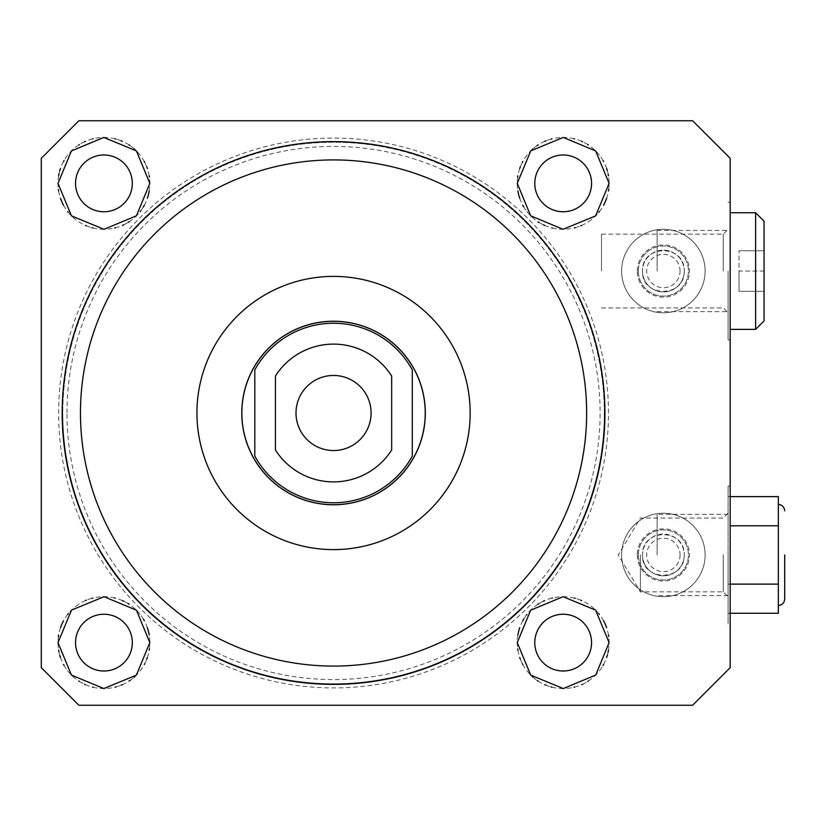 <?xml version="1.0" encoding="UTF-8"?>
<svg xmlns="http://www.w3.org/2000/svg" width="826" height="826" viewBox="0 0 826 826"><rect width="100%" height="100%" fill="white"/><g stroke="black" fill="none" stroke-linecap="round" stroke-linejoin="round"><path stroke-width="0.62" stroke-dasharray="4.13 3.1" d="M621.627 554.948A41.754 41.754 0 0 1 663.371 513.204A41.754 41.754 0 0 1 705.125 554.948A41.754 41.754 0 0 1 663.371 596.702A41.754 41.754 0 0 1 621.627 554.948A41.754 41.754 0 0 1 663.371 513.204A41.754 41.754 0 0 1 705.125 554.948A41.754 41.754 0 0 1 663.371 596.702A41.754 41.754 0 0 1 621.627 554.948A41.744 41.744 0 0 0 663.371 596.692A41.744 41.744 0 0 0 705.115 554.948A41.744 41.744 0 0 0 663.371 513.204A41.744 41.744 0 0 0 621.637 554.948M730.174 667.676L692.601 705.249L78.873 705.249L41.3 667.676L41.3 158.324L78.873 120.751L692.601 120.751L730.174 158.324L730.174 667.676M591.561 183.372A28.394 28.394 0 0 0 563.177 154.989A28.394 28.394 0 0 0 534.783 183.372A28.394 28.394 0 0 0 563.177 211.766A28.394 28.394 0 0 0 591.561 183.372M132.315 183.372A28.394 28.394 0 0 0 103.921 154.989A28.394 28.394 0 0 0 75.538 183.372A28.394 28.394 0 0 0 103.921 211.766A28.394 28.394 0 0 0 132.315 183.372M132.315 642.628A28.394 28.394 0 0 0 103.921 614.234A28.394 28.394 0 0 0 75.538 642.628A28.394 28.394 0 0 0 103.921 671.011A28.394 28.394 0 0 0 132.315 642.628M591.561 642.628A28.394 28.394 0 0 0 563.177 614.234A28.394 28.394 0 0 0 534.783 642.628A28.394 28.394 0 0 0 563.177 671.011A28.394 28.394 0 0 0 591.561 642.628M621.627 271.052A41.754 41.754 0 0 1 663.371 229.298A41.754 41.754 0 0 1 705.125 271.052A41.754 41.754 0 0 1 663.371 312.796A41.754 41.754 0 0 1 621.627 271.052A41.754 41.754 0 0 1 663.371 229.298A41.754 41.754 0 0 1 705.125 271.052A41.754 41.754 0 0 1 663.371 312.796A41.754 41.754 0 0 1 621.627 271.052A41.744 41.744 0 0 1 663.371 229.308A41.744 41.744 0 0 1 705.115 271.052A41.744 41.744 0 0 1 663.371 312.796A41.744 41.744 0 0 1 621.637 271.052M604.302 413A270.752 270.752 0 0 0 333.549 142.248A270.752 270.752 0 0 0 62.797 413A270.752 270.752 0 0 1 333.549 142.248A270.752 270.752 0 0 1 604.302 413A270.752 270.752 0 0 1 333.549 683.752A270.752 270.752 0 0 1 62.797 413A270.752 270.752 0 0 0 333.549 683.752A270.752 270.752 0 0 0 604.302 413A270.752 270.752 0 0 1 333.549 683.752A270.752 270.752 0 0 1 62.797 413M66.978 413A266.571 266.571 0 0 1 333.549 146.429A266.571 266.571 0 0 1 600.12 413A266.571 266.571 0 0 1 333.549 679.571A266.571 266.571 0 0 1 66.978 413M608.473 650.176A45.926 45.926 0 0 0 608.69 636.526M608.473 635.06A45.926 45.926 0 0 0 606.604 627.708M603.558 620.749A45.926 45.926 0 0 0 599.397 614.399M598.891 613.759A45.926 45.926 0 0 0 594.369 608.927M594.245 608.803A45.926 45.926 0 0 0 588.608 604.384M588.246 604.147A45.926 45.926 0 0 0 581.545 600.533M580.688 600.172A45.926 45.926 0 0 0 575.216 598.303M574.359 598.086A45.926 45.926 0 0 0 566.853 596.847M566.45 596.816A45.926 45.926 0 0 0 559.264 596.868M559.109 596.878A45.926 45.926 0 0 0 552.367 597.993M551.789 598.138A45.926 45.926 0 0 0 544.623 600.616M543.394 601.173A45.926 45.926 0 0 0 538.944 603.61M537.974 604.229A45.926 45.926 0 0 0 532.016 608.886M531.768 609.113A45.926 45.926 0 0 0 526.895 614.461M526.399 615.112A45.926 45.926 0 0 0 523.777 619.035M522.765 620.801A45.926 45.926 0 0 0 519.73 627.729M517.871 635.07A45.926 45.926 0 0 0 517.685 648.968M517.881 650.186A45.926 45.926 0 0 0 519.74 657.548M520.308 659.096A45.926 45.926 0 0 0 522.373 663.712M522.796 664.507A45.926 45.926 0 0 0 526.833 670.702M526.957 670.857A45.926 45.926 0 0 0 532.109 676.442M532.811 677.072A45.926 45.926 0 0 0 537.106 680.438M538.108 681.109A45.926 45.926 0 0 0 544.799 684.713M545.934 685.188A45.926 45.926 0 0 0 551.128 686.943M551.985 687.17A45.926 45.926 0 0 0 559.47 688.399M559.739 688.419A45.926 45.926 0 0 0 567.059 688.388M567.286 688.368A45.926 45.926 0 0 0 573.998 687.253M574.535 687.118A45.926 45.926 0 0 0 581.7 684.651M582.485 684.289A45.926 45.926 0 0 0 587.74 681.429M588.349 681.027A45.926 45.926 0 0 0 594.328 676.37M594.493 676.215A45.926 45.926 0 0 0 599.449 670.795M599.697 670.464A45.926 45.926 0 0 0 603.032 665.436M603.579 664.455A45.926 45.926 0 0 0 606.614 657.517M607.409 654.956A45.926 45.926 0 0 0 608.05 652.375M608.721 189.247A45.926 45.926 0 0 0 608.473 175.814M608.173 174.183A45.926 45.926 0 0 0 607.265 170.528M606.614 168.473A45.926 45.926 0 0 0 603.569 161.535M603.083 160.647A45.926 45.926 0 0 0 599.604 155.412M599.428 155.185A45.926 45.926 0 0 0 594.483 149.774M594.307 149.609A45.926 45.926 0 0 0 588.339 144.953M587.709 144.55A45.926 45.926 0 0 0 582.485 141.711M581.68 141.339A45.926 45.926 0 0 0 574.524 138.871M573.956 138.737A45.926 45.926 0 0 0 567.276 137.632M567.049 137.612A45.926 45.926 0 0 0 559.739 137.581M559.47 137.601A45.926 45.926 0 0 0 551.985 138.83M551.118 139.057A45.926 45.926 0 0 0 545.976 140.792M544.809 141.287A45.926 45.926 0 0 0 538.118 144.88M537.065 145.593A45.926 45.926 0 0 0 532.863 148.876M532.12 149.537A45.926 45.926 0 0 0 526.967 155.123M526.905 155.195A45.926 45.926 0 0 0 522.806 161.483M522.342 162.35A45.926 45.926 0 0 0 520.339 166.821M519.74 168.442A45.926 45.926 0 0 0 517.881 175.814M517.665 177.229A45.926 45.926 0 0 0 517.881 190.94M519.74 198.281A45.926 45.926 0 0 0 522.775 205.22M523.622 206.717A45.926 45.926 0 0 0 526.596 211.146M526.916 211.559A45.926 45.926 0 0 0 531.789 216.897M532.027 217.124A45.926 45.926 0 0 0 537.994 221.781M539.027 222.442A45.926 45.926 0 0 0 543.374 224.806M544.644 225.395A45.926 45.926 0 0 0 551.799 227.873M552.387 228.017A45.926 45.926 0 0 0 559.119 229.122M559.264 229.132A45.926 45.926 0 0 0 566.399 229.184M566.842 229.153A45.926 45.926 0 0 0 574.338 227.924M575.195 227.697A45.926 45.926 0 0 0 580.657 225.839M581.525 225.477A45.926 45.926 0 0 0 588.215 221.874M588.566 221.636A45.926 45.926 0 0 0 594.224 217.207M594.359 217.083A45.926 45.926 0 0 0 598.809 212.344M599.387 211.621A45.926 45.926 0 0 0 603.548 205.261M606.604 198.302A45.926 45.926 0 0 0 608.473 190.94M149.434 648.771A45.926 45.926 0 0 0 149.227 635.06M147.369 627.719A45.926 45.926 0 0 0 144.323 620.78M143.476 619.283A45.926 45.926 0 0 0 140.503 614.854M140.183 614.441A45.926 45.926 0 0 0 135.319 609.103M135.072 608.876A45.926 45.926 0 0 0 129.104 604.219M128.071 603.558A45.926 45.926 0 0 0 123.735 601.194M122.454 600.605A45.926 45.926 0 0 0 115.31 598.127M114.711 597.983A45.926 45.926 0 0 0 107.979 596.878M107.834 596.868A45.926 45.926 0 0 0 100.7 596.816M100.256 596.847A45.926 45.926 0 0 0 92.76 598.076M91.913 598.303A45.926 45.926 0 0 0 86.441 600.161M85.574 600.523A45.926 45.926 0 0 0 78.883 604.126M78.532 604.364A45.926 45.926 0 0 0 72.874 608.793M72.74 608.917A45.926 45.926 0 0 0 68.29 613.656M67.711 614.379A45.926 45.926 0 0 0 63.55 620.739M60.494 627.698A45.926 45.926 0 0 0 58.625 635.06M58.378 636.753A45.926 45.926 0 0 0 58.625 650.186M58.925 651.817A45.926 45.926 0 0 0 59.833 655.472M60.484 657.527A45.926 45.926 0 0 0 63.53 664.465M64.015 665.353A45.926 45.926 0 0 0 67.495 670.588M67.67 670.815A45.926 45.926 0 0 0 72.626 676.226M72.791 676.391A45.926 45.926 0 0 0 78.759 681.047M79.389 681.45A45.926 45.926 0 0 0 84.613 684.289M85.419 684.661A45.926 45.926 0 0 0 92.574 687.129M93.142 687.263A45.926 45.926 0 0 0 99.822 688.368M100.049 688.388A45.926 45.926 0 0 0 107.359 688.419M107.628 688.399A45.926 45.926 0 0 0 115.113 687.17M115.981 686.943A45.926 45.926 0 0 0 121.123 685.208M122.289 684.713A45.926 45.926 0 0 0 128.98 681.12M130.033 680.407A45.926 45.926 0 0 0 134.246 677.124M134.979 676.463A45.926 45.926 0 0 0 140.131 670.877M140.193 670.805A45.926 45.926 0 0 0 144.302 664.517M144.756 663.65A45.926 45.926 0 0 0 146.76 659.179M147.358 657.558A45.926 45.926 0 0 0 149.227 650.186M149.227 190.93A45.926 45.926 0 0 0 149.413 177.032M149.227 175.814A45.926 45.926 0 0 0 147.358 168.452M146.791 166.904A45.926 45.926 0 0 0 144.726 162.288M144.302 161.493A45.926 45.926 0 0 0 140.265 155.298M140.141 155.143A45.926 45.926 0 0 0 134.989 149.558M134.287 148.928A45.926 45.926 0 0 0 129.992 145.562M128.99 144.891A45.926 45.926 0 0 0 122.3 141.287M121.164 140.812A45.926 45.926 0 0 0 115.97 139.057M115.113 138.83A45.926 45.926 0 0 0 107.628 137.601M107.37 137.581A45.926 45.926 0 0 0 100.039 137.612M99.812 137.632A45.926 45.926 0 0 0 93.101 138.747M92.564 138.882A45.926 45.926 0 0 0 85.398 141.349M84.613 141.711A45.926 45.926 0 0 0 79.358 144.571M78.749 144.973A45.926 45.926 0 0 0 72.781 149.63M72.605 149.785A45.926 45.926 0 0 0 67.66 155.205M67.402 155.536A45.926 45.926 0 0 0 64.067 160.564M63.519 161.545A45.926 45.926 0 0 0 60.484 168.483M59.689 171.044A45.926 45.926 0 0 0 59.049 173.625M58.625 175.824A45.926 45.926 0 0 0 58.409 189.474M58.625 190.94A45.926 45.926 0 0 0 60.494 198.292M63.54 205.251A45.926 45.926 0 0 0 67.701 211.601M68.207 212.241A45.926 45.926 0 0 0 72.729 217.073M72.853 217.197A45.926 45.926 0 0 0 78.491 221.616M78.862 221.853A45.926 45.926 0 0 0 85.553 225.467M86.41 225.828A45.926 45.926 0 0 0 91.882 227.697M92.739 227.914A45.926 45.926 0 0 0 100.245 229.153M100.648 229.184A45.926 45.926 0 0 0 107.834 229.132M107.989 229.122A45.926 45.926 0 0 0 114.742 228.007M115.31 227.862A45.926 45.926 0 0 0 122.475 225.384M123.704 224.827A45.926 45.926 0 0 0 128.154 222.39M129.124 221.771A45.926 45.926 0 0 0 135.082 217.114M135.33 216.887A45.926 45.926 0 0 0 140.203 211.539M140.699 210.888A45.926 45.926 0 0 0 143.332 206.965M144.333 205.199A45.926 45.926 0 0 0 147.369 198.271M730.174 271.052L730.174 339.94L730.174 271.052M730.174 554.948L730.174 486.06L730.174 623.837L728.088 623.837L728.088 486.06L728.088 623.837M586.636 413A253.086 253.086 0 0 1 333.549 666.086A253.086 253.086 0 0 1 80.463 413A253.086 253.086 0 0 1 333.549 159.914A253.086 253.086 0 0 1 586.636 413M425.318 413A91.769 91.769 0 0 1 333.549 504.769A91.769 91.769 0 0 1 241.781 413A91.769 91.769 0 0 1 333.549 321.231A91.769 91.769 0 0 1 425.318 413M333.549 321.314A91.686 91.686 0 0 0 241.863 413A91.686 91.686 0 0 0 333.549 504.686A91.686 91.686 0 0 0 425.235 413A91.686 91.686 0 0 0 333.549 321.314M412.288 369.903A89.766 89.766 0 0 0 254.811 369.903L254.811 456.097A89.766 89.766 0 0 0 412.288 456.097L412.288 369.903M391.669 376.016A68.888 68.888 0 0 0 275.43 376.016L275.43 449.984A68.888 68.888 0 0 0 391.669 449.984L391.669 376.016M728.088 271.052L728.088 339.94L728.088 271.052M723.246 271.052L723.246 234.14L723.246 271.052M684.248 271.052C684.899 298.454 641.09 297.597 642.504 271.052A20.877 20.877 0 0 0 663.371 291.929A20.877 20.877 0 0 0 684.248 271.052A20.877 20.877 0 0 1 663.371 291.929A20.877 20.877 0 0 1 642.504 271.052C641.554 244.042 685.208 244.073 684.248 271.052A20.877 20.877 0 0 0 663.371 250.175A20.877 20.877 0 0 0 642.504 271.052A20.877 20.877 0 0 1 663.371 250.175A20.877 20.877 0 0 1 684.248 271.052M601.504 271.052L601.504 234.14L601.504 271.052M637.28 271.052A26.091 26.091 0 0 1 663.371 244.961A26.091 26.091 0 0 1 689.473 271.052A26.091 26.091 0 0 1 663.371 297.143A26.091 26.091 0 0 1 637.28 271.052M778.34 613.274L778.34 584.116L728.088 584.116L728.088 613.274L728.088 496.622L728.088 584.116L730.174 584.116M728.088 613.274L730.174 613.274M778.34 598.695L778.34 554.948L778.34 598.695M778.34 584.116L778.34 496.622M778.34 554.948L778.34 504.438L778.34 554.948M778.34 525.79L730.174 525.79M728.088 496.622L730.174 496.622M637.28 554.948A26.091 26.091 0 0 0 663.371 581.039A26.091 26.091 0 0 0 689.473 554.948A26.091 26.091 0 0 0 663.371 528.857A26.091 26.091 0 0 0 637.28 554.948M642.504 554.948A20.877 20.877 0 0 0 663.371 575.825A20.877 20.877 0 0 0 684.248 554.948C684.899 582.351 641.09 581.504 642.504 554.948A20.877 20.877 0 0 1 663.371 534.071A20.877 20.877 0 0 1 684.248 554.948A20.877 20.877 0 0 1 663.371 575.825A20.877 20.877 0 0 1 642.504 554.948C641.554 527.948 685.208 527.969 684.248 554.948A20.877 20.877 0 0 0 663.371 534.071A20.877 20.877 0 0 0 642.504 554.948M723.246 554.948L723.246 591.86L723.246 554.948M640.408 554.948L640.408 591.86L640.408 554.948M728.088 554.948L728.088 596.702L728.088 554.948M680.066 271.052A16.696 16.696 0 0 0 663.371 254.356A16.696 16.696 0 0 0 646.686 271.052A16.696 16.696 0 0 0 663.371 287.737A16.696 16.696 0 0 0 680.066 271.052M680.066 554.948A16.696 16.696 0 0 1 663.371 571.644A16.696 16.696 0 0 1 646.686 554.948A16.696 16.696 0 0 1 663.371 538.263A16.696 16.696 0 0 1 680.066 554.948M764.071 320.901L764.071 271.052L764.071 291.299L739.022 291.299L739.022 271.052L739.022 291.299L764.071 291.299L764.071 271.052L739.022 271.052L739.022 250.794L739.022 271.052L764.071 271.052L764.071 221.203M755.604 212.726L755.604 329.378M764.071 250.794L739.022 250.794L764.071 250.794M657.114 271.052L657.114 230.454L657.114 271.052M638.322 554.948A25.048 25.048 0 0 1 663.371 529.9A25.048 25.048 0 0 1 688.43 554.948A25.048 25.048 0 0 0 663.371 529.9A25.048 25.048 0 0 0 638.322 554.948A25.048 25.048 0 0 0 663.371 579.997A25.048 25.048 0 0 0 688.43 554.948A25.048 25.048 0 0 1 663.371 579.997A25.048 25.048 0 0 1 638.322 554.948M657.114 554.948L657.114 514.33L657.114 554.948M638.322 271.052A25.048 25.048 0 0 1 663.371 246.003A25.048 25.048 0 0 1 688.43 271.052A25.048 25.048 0 0 0 663.371 246.003A25.048 25.048 0 0 0 638.322 271.052A25.048 25.048 0 0 0 663.371 296.1A25.048 25.048 0 0 0 688.43 271.052A25.048 25.048 0 0 1 663.371 296.1A25.048 25.048 0 0 1 638.322 271.052M608.473 413A274.924 274.924 0 0 0 333.549 138.076A274.924 274.924 0 0 0 58.625 413A274.924 274.924 0 0 0 333.549 687.924A274.924 274.924 0 0 0 608.473 413M728.088 202.163L730.174 202.163M728.088 339.94L730.174 339.94M601.504 234.14L723.246 234.14L728.088 229.298M601.504 307.953L723.246 307.953L728.088 312.796M728.088 486.06L730.174 486.06M728.088 513.204L723.246 518.047L640.408 518.047L618.24 554.948L640.408 591.86L723.246 591.86L728.088 596.702M657.114 230.454L728.088 230.454M657.114 311.65L728.088 311.65M728.088 514.33L657.114 514.33M728.088 595.567L657.114 595.567"/><path stroke-width="1.24" d="M591.561 183.372A28.394 28.394 0 0 0 563.177 154.989A28.394 28.394 0 0 0 534.783 183.372A28.394 28.394 0 0 0 563.177 211.766A28.394 28.394 0 0 0 591.561 183.372M608.69 636.526A45.926 45.926 0 0 0 608.473 635.06M606.604 627.708A45.926 45.926 0 0 0 603.558 620.749M599.397 614.399A45.926 45.926 0 0 0 598.891 613.759M581.545 600.533A45.926 45.926 0 0 0 580.688 600.172M575.216 598.303A45.926 45.926 0 0 0 574.359 598.086M552.367 597.993A45.926 45.926 0 0 0 551.789 598.138M544.623 600.616A45.926 45.926 0 0 0 543.394 601.173M538.944 603.61A45.926 45.926 0 0 0 537.974 604.229M526.895 614.461A45.926 45.926 0 0 0 526.399 615.112M523.777 619.035A45.926 45.926 0 0 0 522.765 620.801M519.73 627.729A45.926 45.926 0 0 0 517.871 635.07M517.685 648.968A45.926 45.926 0 0 0 517.881 650.186M519.74 657.548A45.926 45.926 0 0 0 520.308 659.096M522.373 663.712A45.926 45.926 0 0 0 522.796 664.507M532.109 676.442A45.926 45.926 0 0 0 532.811 677.072M537.106 680.438A45.926 45.926 0 0 0 538.108 681.109M544.799 684.713A45.926 45.926 0 0 0 545.934 685.188M551.128 686.943A45.926 45.926 0 0 0 551.985 687.17M573.998 687.253A45.926 45.926 0 0 0 574.535 687.118M581.7 684.651A45.926 45.926 0 0 0 582.485 684.289M587.74 681.429A45.926 45.926 0 0 0 588.349 681.027M603.032 665.436A45.926 45.926 0 0 0 603.579 664.455M606.614 657.517A45.926 45.926 0 0 0 607.409 654.956M608.05 652.375A45.926 45.926 0 0 0 608.473 650.176M591.561 642.628A28.394 28.394 0 0 0 563.177 614.234A28.394 28.394 0 0 0 534.783 642.628A28.394 28.394 0 0 0 563.177 671.011A28.394 28.394 0 0 0 591.561 642.628M608.473 175.814A45.926 45.926 0 0 0 608.173 174.183M607.265 170.528A45.926 45.926 0 0 0 606.614 168.473M603.569 161.535A45.926 45.926 0 0 0 603.083 160.647M588.339 144.953A45.926 45.926 0 0 0 587.709 144.55M582.485 141.711A45.926 45.926 0 0 0 581.68 141.339M574.524 138.871A45.926 45.926 0 0 0 573.956 138.737M551.985 138.83A45.926 45.926 0 0 0 551.118 139.057M545.976 140.792A45.926 45.926 0 0 0 544.809 141.287M538.118 144.88A45.926 45.926 0 0 0 537.065 145.593M532.863 148.876A45.926 45.926 0 0 0 532.12 149.537M522.806 161.483A45.926 45.926 0 0 0 522.342 162.35M520.339 166.821A45.926 45.926 0 0 0 519.74 168.442M517.881 175.814A45.926 45.926 0 0 0 517.665 177.229M517.881 190.94A45.926 45.926 0 0 0 519.74 198.281M522.775 205.22A45.926 45.926 0 0 0 523.622 206.717M537.994 221.781A45.926 45.926 0 0 0 539.027 222.442M543.374 224.806A45.926 45.926 0 0 0 544.644 225.395M551.799 227.873A45.926 45.926 0 0 0 552.387 228.017M574.338 227.924A45.926 45.926 0 0 0 575.195 227.697M580.657 225.839A45.926 45.926 0 0 0 581.525 225.477M598.809 212.344A45.926 45.926 0 0 0 599.387 211.621M603.548 205.261A45.926 45.926 0 0 0 606.604 198.302M608.473 190.94A45.926 45.926 0 0 0 608.721 189.247M149.227 635.06A45.926 45.926 0 0 0 147.369 627.719M144.323 620.78A45.926 45.926 0 0 0 143.476 619.283M129.104 604.219A45.926 45.926 0 0 0 128.071 603.558M123.735 601.194A45.926 45.926 0 0 0 122.454 600.605M115.31 598.127A45.926 45.926 0 0 0 114.711 597.983M92.76 598.076A45.926 45.926 0 0 0 91.913 598.303M86.441 600.161A45.926 45.926 0 0 0 85.574 600.523M68.29 613.656A45.926 45.926 0 0 0 67.711 614.379M63.55 620.739A45.926 45.926 0 0 0 60.494 627.698M58.625 635.06A45.926 45.926 0 0 0 58.378 636.753M58.625 650.186A45.926 45.926 0 0 0 58.925 651.817M59.833 655.472A45.926 45.926 0 0 0 60.484 657.527M63.53 664.465A45.926 45.926 0 0 0 64.015 665.353M78.759 681.047A45.926 45.926 0 0 0 79.389 681.45M84.613 684.289A45.926 45.926 0 0 0 85.419 684.661M92.574 687.129A45.926 45.926 0 0 0 93.142 687.263M115.113 687.17A45.926 45.926 0 0 0 115.981 686.943M121.123 685.208A45.926 45.926 0 0 0 122.289 684.713M128.98 681.12A45.926 45.926 0 0 0 130.033 680.407M134.246 677.124A45.926 45.926 0 0 0 134.979 676.463M144.302 664.517A45.926 45.926 0 0 0 144.756 663.65M146.76 659.179A45.926 45.926 0 0 0 147.358 657.558M149.227 650.186A45.926 45.926 0 0 0 149.434 648.771M132.315 642.628A28.394 28.394 0 0 0 103.921 614.234A28.394 28.394 0 0 0 75.538 642.628A28.394 28.394 0 0 0 103.921 671.011A28.394 28.394 0 0 0 132.315 642.628M149.413 177.032A45.926 45.926 0 0 0 149.227 175.814M147.358 168.452A45.926 45.926 0 0 0 146.791 166.904M144.726 162.288A45.926 45.926 0 0 0 144.302 161.493M134.989 149.558A45.926 45.926 0 0 0 134.287 148.928M129.992 145.562A45.926 45.926 0 0 0 128.99 144.891M122.3 141.287A45.926 45.926 0 0 0 121.164 140.812M115.97 139.057A45.926 45.926 0 0 0 115.113 138.83M93.101 138.747A45.926 45.926 0 0 0 92.564 138.882M85.398 141.349A45.926 45.926 0 0 0 84.613 141.711M79.358 144.571A45.926 45.926 0 0 0 78.749 144.973M64.067 160.564A45.926 45.926 0 0 0 63.519 161.545M60.484 168.483A45.926 45.926 0 0 0 59.689 171.044M59.049 173.625A45.926 45.926 0 0 0 58.625 175.824M58.409 189.474A45.926 45.926 0 0 0 58.625 190.94M60.494 198.292A45.926 45.926 0 0 0 63.54 205.251M67.701 211.601A45.926 45.926 0 0 0 68.207 212.241M85.553 225.467A45.926 45.926 0 0 0 86.41 225.828M91.882 227.697A45.926 45.926 0 0 0 92.739 227.914M114.742 228.007A45.926 45.926 0 0 0 115.31 227.862M122.475 225.384A45.926 45.926 0 0 0 123.704 224.827M128.154 222.39A45.926 45.926 0 0 0 129.124 221.771M140.203 211.539A45.926 45.926 0 0 0 140.699 210.888M143.332 206.965A45.926 45.926 0 0 0 144.333 205.199M147.369 198.271A45.926 45.926 0 0 0 149.227 190.93M132.315 183.372A28.394 28.394 0 0 0 103.921 154.989A28.394 28.394 0 0 0 75.538 183.372A28.394 28.394 0 0 0 103.921 211.766A28.394 28.394 0 0 0 132.315 183.372M609.103 642.628L595.618 610.125L563.064 596.702L530.653 610.207L517.252 642.628L530.736 675.131L563.27 688.554L595.691 675.059L609.103 642.628M730.174 413L730.174 667.676L692.601 705.249L78.873 705.249L41.3 667.676L41.3 158.324L78.873 120.751L692.601 120.751L730.174 158.324L730.174 413M604.921 413A271.372 271.372 0 0 1 333.549 684.372A271.372 271.372 0 0 1 62.177 413A271.372 271.372 0 0 1 333.549 141.628A271.372 271.372 0 0 1 604.921 413M57.996 642.628L71.428 675.069L103.839 688.554L136.352 675.141L149.847 642.628L136.435 610.187L104.045 596.702L71.501 610.104L57.996 642.628M730.174 554.948L730.174 623.837M57.996 183.372L71.48 215.875L104.035 229.298L136.455 215.792L149.847 183.372L136.362 150.869L103.828 137.446L71.408 150.941L57.996 183.372M517.252 183.372L530.664 215.813L563.053 229.298L595.598 215.896L609.103 183.372L595.67 150.931L563.26 137.446L530.746 150.859L517.252 183.372M333.549 321.314A91.686 91.686 0 0 0 241.863 413A91.686 91.686 0 0 0 333.549 504.686A91.686 91.686 0 0 0 425.235 413A91.686 91.686 0 0 0 333.549 321.314M412.288 369.903A89.766 89.766 0 0 0 254.811 369.903L254.811 456.097A89.766 89.766 0 0 0 412.288 456.097L412.288 369.903M391.669 376.016A68.888 68.888 0 0 0 275.43 376.016L275.43 449.984A68.888 68.888 0 0 0 391.669 449.984L391.669 376.016M371.091 413A37.542 37.542 0 0 0 333.549 375.458A37.542 37.542 0 0 0 296.007 413A37.542 37.542 0 0 0 333.549 450.542A37.542 37.542 0 0 0 371.091 413M586.636 413A253.086 253.086 0 0 1 333.549 666.086A253.086 253.086 0 0 1 80.463 413A253.086 253.086 0 0 1 333.549 159.914A253.086 253.086 0 0 1 586.636 413M470.159 413A136.61 136.61 0 0 0 333.549 276.39A136.61 136.61 0 0 0 196.939 413A136.61 136.61 0 0 0 333.549 549.61A136.61 136.61 0 0 0 470.159 413M425.318 413A91.769 91.769 0 0 1 333.549 504.769A91.769 91.769 0 0 1 241.781 413A91.769 91.769 0 0 1 333.549 321.231A91.769 91.769 0 0 1 425.318 413M730.174 584.116L778.34 584.116L778.34 613.274L730.174 613.274M730.174 496.622L778.34 496.622L778.34 584.116M730.174 525.79L778.34 525.79M784.7 554.948L784.7 599.098L784.7 554.948M764.071 271.052L764.071 221.203L755.604 212.726L755.604 329.378L764.071 320.901L764.071 271.052M778.34 605.458C782.201 605.086 784.318 602.959 784.7 599.098M778.34 504.438C782.201 504.82 784.318 506.937 784.7 510.798M730.174 329.378L755.604 329.378M730.174 212.726L755.604 212.726"/></g></svg>
